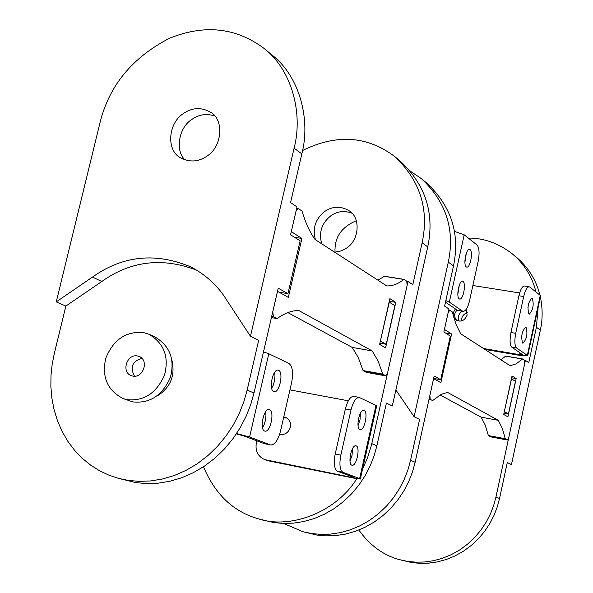 <?xml version="1.0" encoding="UTF-8"?>
<svg xmlns="http://www.w3.org/2000/svg" width="593" height="593" viewBox="0 0 593 593"><rect width="100%" height="100%" fill="white"/><g stroke="black" fill="none" stroke-linecap="round" stroke-linejoin="round"><path stroke-width="0.89" d="M466.268 266.894C463.126 264.952 465.935 248.734 469.5 249.371L470.071 249.616C473.192 251.654 470.368 267.762 466.817 267.117L466.268 266.894M459.227 298.879C456.01 297.063 458.923 280.63 462.518 281.327L463.044 281.542C466.239 283.454 463.303 299.776 459.723 299.08L459.227 298.879M462.525 311.125L463.252 311.407C465.809 311.021 467.899 307.463 469.53 300.747L478.18 261.328C479.655 253.248 479.277 247.815 477.046 245.035L464.2 234.798L449.346 302.126L462.525 311.125L457.418 310.287L463.148 311.392M454.453 231.366L464.2 234.798M445.484 302.185L457.418 310.287M449.346 302.126L445.832 300.599M466.298 253.337L464.89 262.373M459.301 285.233L457.826 294.35M433.639 378.438L440.71 379.705L450.309 336.09L443.868 332.006L448.945 309.005L444.617 306.099L453.482 265.953C460.205 233.679 451.266 206.03 426.671 183.007L421.364 178.619C446.106 201.776 455.083 229.617 448.308 262.128L414.107 416.716L419.592 419.414L410.556 460.294L407.962 469.782L404.263 479.337L399.423 488.736L393.455 497.772L386.399 506.2L378.378 513.797L369.543 520.365L360.107 525.746L350.278 529.853L340.308 532.64L330.405 534.123L320.783 534.389L311.607 533.537L302.919 531.706L283.558 523.449M302.919 531.706L316.744 535.034L325.876 535.879L335.445 535.62L345.289 534.145L355.214 531.38L364.984 527.303L374.368 521.951L383.152 515.421L391.128 507.875L398.14 499.506L404.078 490.53L408.881 481.182L412.558 471.694L415.137 462.258L434.158 376.014L440.71 379.705M395.872 389.986L414.107 416.716M410.845 171.518L421.364 178.619M356.289 220.752C341.353 227.089 334.274 237.578 335.052 252.225M526.043 327.314C527.844 333.718 526.829 339.026 522.996 343.228L522.641 343.08C520.817 336.713 521.825 331.398 525.665 327.151L526.043 327.314M521.588 337.091L522.366 332.51M532.306 298.272C534.085 304.698 533.085 309.998 529.312 314.157L528.919 313.986C527.125 307.597 528.111 302.297 531.891 298.086L532.306 298.272M527.889 307.967L528.615 303.52M456.869 309.917L454.772 313.771L454.594 315.268L455.246 318.389L456.855 320.546M453.193 315.491L453.289 312.77L455.394 308.916M466.113 309.487L467.128 315.053C464.83 320.576 461.176 322.273 456.15 320.146L453.623 317.085M529.757 287.042L529.089 286.745C526.94 287.131 525.139 290.392 523.678 296.53L515.725 333.31C514.353 340.879 514.642 345.778 516.585 348.017L527.347 355.355L540.26 295.41L529.757 287.042M524.427 286.019L524.331 286.004C522.174 286.382 520.365 289.636 518.905 295.766L510.944 332.517C509.58 340.071 509.876 344.97 511.833 347.209L522.841 354.807L519.572 354.673L483.451 348.499M484.889 349.418L520.936 355.592L527.703 355.859L527.347 355.355M540.26 295.41L540.594 296.003L527.718 355.793M472.873 285.507L519.638 292.92M504.006 413.099L508.431 413.914L515.45 381.366L511.522 378.897L504.324 411.624M508.431 413.914L504.45 411.646M538.147 307.344L536.391 327.232L528.771 362.657L525.391 360.381L524.79 360.766M468.314 238.075C483.614 237.971 498.105 243.093 511.789 253.441C523.945 263.448 532.025 276.316 536.028 292.038M525.391 360.381L495.97 496.986L493.71 505.384L490.463 513.827L486.201 522.129L480.908 530.098L474.645 537.525L467.506 544.211L459.627 549.993L451.184 554.714L442.393 558.302L433.446 560.726L424.558 562.001L415.908 562.186L407.636 561.393L399.793 559.725L411.661 562.557L419.888 563.35L428.502 563.165L437.345 561.905L446.247 559.495L454.994 555.93L463.392 551.231L471.227 545.486L478.336 538.837L484.57 531.447L489.825 523.523L494.073 515.265L497.297 506.874L499.543 498.52L507.289 462.525L511.462 464.578L540.342 330.153C542.706 319.62 542.721 308.56 540.386 296.974M539.964 295.173C535.983 279.548 527.948 266.761 515.851 256.806L511.789 253.441M399.793 559.725C383.619 555.471 369.965 545.575 358.839 530.031M461.636 320.932C461.339 316.996 463.215 314.238 467.262 312.644M459.19 321.169C457.477 317.277 458.471 313.964 462.177 311.229M465.512 310.243L466.58 310.287M488.358 435.544L485.237 425.107L481.131 417.153L498.283 420.326L447.782 392.529L443.697 393.441L440.51 394.849L432.601 400.594L430.214 399.348L429.873 395.509L433.602 378.608L440.881 382.685L451.599 334L444.446 329.434L448.145 312.674L449.887 310.117L452.326 311.97L456.017 324.349L460.687 333.755L510.091 365.733L516.184 363.85L522.626 358.965L524.486 360.203L524.679 363.642L508.772 437.508L507.386 440.013L505.288 438.738L488.358 435.544L490.589 436.833M498.283 420.326L502.271 428.287L505.288 438.738M512.026 375.955L503.709 414.463L507.912 416.835L516.162 378.571L512.026 375.955M522.574 358.973L505.725 356.059L500.974 359.832M440.206 395.012L481.131 417.153M511.633 377.778L516.162 378.571M451.599 334L445.35 332.947M351.849 213.184C344.288 210.419 337.335 211.249 330.99 215.674C321.702 223.072 318.604 232.449 321.717 243.805M334.748 252.247L341.034 250.943L346.482 248.111C359.536 240.128 360.848 217.06 348.825 210.582C340.597 205.897 332.591 206.171 324.794 211.404C315.439 218.861 312.318 228.312 315.439 239.742M379.92 343.08L386.221 344.325L394.879 305.669L389.282 302.156L380.372 341.064M386.221 344.325L380.55 341.094M302.563 150.503C336.424 133.825 367.097 135.812 394.575 156.448C420.044 180.309 429.243 209.092 422.149 242.796L412.802 284.714L408.014 281.497L407.228 282.016M356.845 478.699C334.919 513.738 288.969 528.963 259.037 519.016L273.788 522.574L283.321 523.441L293.313 523.145L303.594 521.566L313.964 518.638L324.186 514.324L334.022 508.675L343.221 501.797L351.59 493.836L358.95 485.015L365.192 475.564L370.247 465.727L374.124 455.743L376.866 445.817L386.399 403.092L392.307 405.997L427.731 246.918C434.751 213.473 425.604 184.89 400.29 161.177L394.575 156.448M408.014 281.497L371.374 445.425L367.452 458.078L362.605 468.9M259.037 519.016C233.731 512.078 215.215 494.658 203.488 466.765M359.128 397.384L353.547 396.346C350.189 396.65 347.468 400.846 345.378 408.933L335.215 454.008C333.54 463.229 334.244 468.952 337.343 471.176L354.125 477.498L350.974 477.202L264.656 459.605L268.459 460.835L353.072 477.988L360.336 479.048L359.617 478.61L375.984 405.412L359.128 397.384C355.793 397.695 353.08 401.898 350.997 409.985L340.834 455.127C339.152 464.356 339.848 470.086 342.924 472.302L359.617 478.61M356.185 445.877C360.507 447.248 356.541 466.461 352.086 465.253L351.857 465.186C347.498 463.934 351.441 444.587 355.904 445.795L356.185 445.877M350.011 461.221L352.064 455.231L352.464 448.731M364.154 410.349C368.372 411.883 364.576 430.785 360.151 429.673L359.84 429.577C355.592 428.161 359.365 409.118 363.798 410.237L364.154 410.349M358.039 425.648L360.04 419.696L360.396 413.21M286.842 417.998L283.521 417.954M283.758 416.916L285.656 417.398C289.562 419.451 291.133 422.757 290.377 427.308C288.406 432.823 284.818 435.158 279.629 434.313M264.656 459.605C257.866 456.41 255.094 450.895 256.339 443.045L256.843 440.829M375.984 405.412L376.666 406.012L360.351 478.988M289.94 389.897L348.299 400.801M279.681 434.135L280.163 434.447M143.291 332.517C125.827 331.183 113.322 339.752 105.784 358.224C101.566 377.015 107.422 390.498 123.344 398.681L126.932 399.667C143.951 401.379 156.478 393.181 164.506 375.065C169.264 356.875 164.053 343.251 148.88 334.2L143.291 332.517M123.344 398.681L132.988 401.906C149.933 403.618 162.393 395.472 170.369 377.459C175.091 359.373 169.902 345.83 154.795 336.824L148.88 334.2M137.02 355.874L139.044 356.386C149.221 360.129 143.424 377.897 133.225 376.192L131.387 375.74C121.076 372.152 126.739 354.206 137.02 355.874M134.529 376.259C129.756 367.349 132.209 361.367 141.897 358.305M185.135 159.954C175.017 151.385 178.5 127.732 191.635 119.601C198.588 114.553 206.245 113.315 214.607 115.894M207.261 155.944C198.685 161.896 189.849 162.549 180.739 157.894C166.255 150.874 167.841 123.655 183.111 113.73C192.095 107.474 201.249 106.977 210.574 112.24C224.206 119.489 222.331 146.375 207.261 155.944M172.014 360.663C175.172 375.132 170.806 386.54 158.909 394.886L157.731 395.546M279.014 292.186L287.953 293.676L300.125 240.847L290.555 234.776L297.004 206.89L290.563 202.561L301.837 153.869C310.739 120.075 299.976 76.356 271.69 54.764L263.818 48.248C292.29 69.974 303.105 114.056 294.106 148.154L250.454 336.253L258.674 340.3L247.148 390.09L243.871 401.669L239.29 413.328L233.368 424.84L226.096 435.907L217.564 446.255L207.898 455.609L197.299 463.711L186.009 470.382L174.305 475.497L162.452 479.003L150.733 480.938L139.377 481.375L128.57 480.456L118.378 478.329L108.949 475.178L99.676 470.812L90.729 465.201L82.316 458.359L74.622 450.354L67.824 441.288L62.057 431.326L57.439 420.652L54.03 409.481L51.85 398.051L50.865 386.562L51.005 375.236L52.184 364.235L54.26 353.717L65.867 306.07L56.261 301.889L92.486 277.079L101.811 281.497L65.867 306.07M118.378 478.329L136.22 482.672L146.96 483.584L158.249 483.162L169.894 481.249L181.666 477.773L193.296 472.703L204.511 466.083L215.037 458.041L224.636 448.768L233.108 438.501L240.321 427.516L246.206 416.093L250.743 404.522L253.989 393.033L278.213 288.191L287.953 293.676M101.811 281.497C130.682 260.883 162.341 257.117 196.78 270.2M92.486 277.079C122.914 255.457 155.863 252.151 191.346 267.154C206.49 275.345 218.231 286.249 226.563 299.88L250.454 336.253M56.261 301.889L100.21 121.869C109.475 85.266 132.55 57.41 169.428 38.3C204.363 24.165 235.829 27.478 263.818 48.248M273.707 391.588C268.525 389.809 272.639 368.868 278.102 370.136L278.606 370.291C283.75 372.219 279.592 392.996 274.151 391.721L273.707 391.588M264.634 431.044C259.304 429.465 263.648 408.147 269.163 409.533L269.556 409.644C274.841 411.379 270.46 432.542 264.975 431.141L264.634 431.044M270.356 444.861L270.816 444.987C274.87 444.757 278.102 440.125 280.511 431.081L291.608 382.618C293.431 372.752 292.571 366.378 289.021 363.502L268.799 353.754L249.594 437.004L270.356 444.861L264.359 443.66L270.816 444.987M263.507 351.894L268.799 353.754M236.318 433.92L243.471 435.788L264.359 443.66M249.594 437.004L236.585 433.527M274.596 372.448L274.982 375.821L274.529 380.773L273.203 385.331L271.646 388.289M265.612 411.809L265.975 415.196L265.486 420.148L264.107 424.729L262.506 427.694M363.042 370.536L358.276 357.542L352.212 347.416L372.189 350.923L298.798 310.524C291.971 310.45 284.803 313.097 277.294 318.456L273.432 316.684L272.765 311.866L277.502 291.341L288.331 297.397L301.911 238.445L291.296 231.663L295.989 211.338L298.079 208.306L302.052 211.13C305.558 222.968 309.902 232.434 315.091 239.52L386.784 285.922C392.396 286.108 398.096 283.958 403.885 279.466L406.746 281.156L407.139 285.359L387.563 372.982L385.739 375.866L382.722 374.079L363.042 370.536L366.274 372.337M372.189 350.923L378.104 361.055L382.722 374.079M389.883 298.635L379.616 344.437L385.598 347.817L395.776 302.363L389.883 298.635M404.003 279.399L384.434 276.256L377.963 280.215M287.864 312.607L352.212 347.416M380.528 344.956L380.876 343.399M390.024 302.623L390.283 301.459L395.776 302.363M389.379 300.896L390.283 301.459M301.911 238.445L294.543 237.304M453.482 265.953L448.308 262.128M410.556 460.294L415.137 462.258M516.585 348.017L511.833 347.209M510.944 332.517L515.725 333.31M523.678 296.53L518.905 295.766M519.994 352.746L519.572 354.673M540.342 330.153L536.391 327.232M495.97 496.986L499.543 498.52M505.562 356.134L522.463 359.039M429.073 399.133L430.214 399.348M490.418 436.804L507.297 439.984M488.506 435.811L505.429 439.005M427.731 246.918L422.149 242.796M371.789 443.638L376.866 445.817M266.175 460.012L268.459 460.835M342.924 472.302L337.343 471.176M335.215 454.008L340.834 455.127M350.997 409.985L345.378 408.933M351.16 476.379L350.974 477.202M301.837 153.869L294.106 148.154M247.148 390.09L253.989 393.033M384.227 276.331L403.885 279.466M277.005 318.545L271.438 317.589L276.901 318.515M271.713 316.388L273.432 316.684M365.97 372.285L385.591 375.814M363.264 370.877L382.937 374.42M529.089 286.745L524.331 286.004M522.626 358.965L505.725 356.059M449.709 310.05L448.753 309.894M490.507 436.833L507.386 440.013M404.085 279.392L384.434 276.256M298.079 208.306L296.722 208.106M366.126 372.33L385.739 375.866"/></g></svg>
